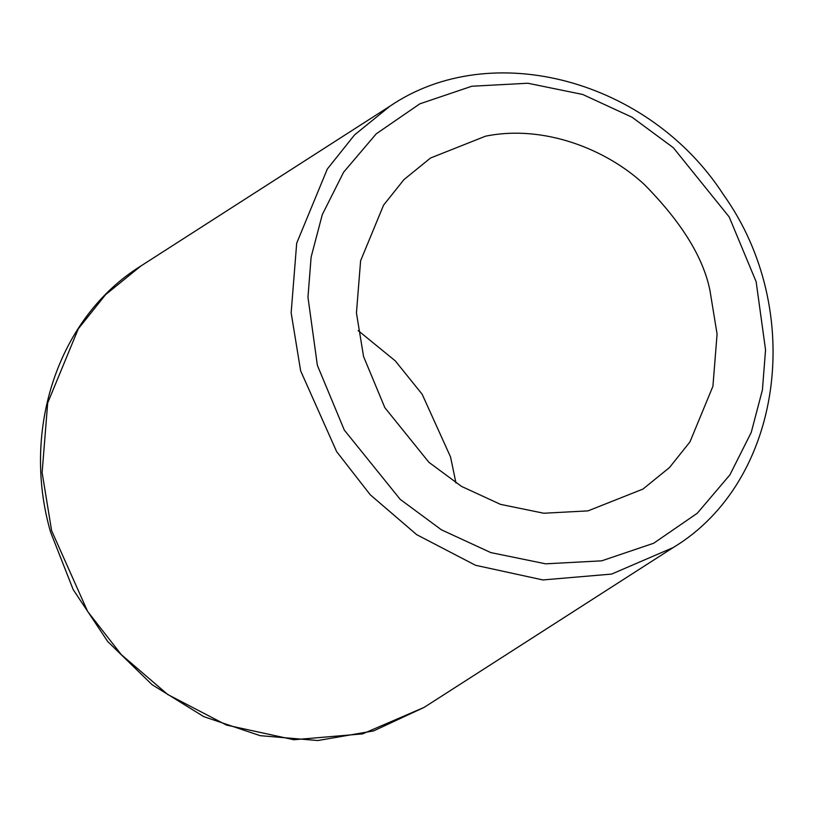 <?xml version="1.0" encoding="UTF-8"?>
<svg xmlns="http://www.w3.org/2000/svg" width="814" height="814" viewBox="0 0 814 814"><rect width="100%" height="100%" fill="white"/><g stroke="black" fill="none" stroke-linecap="round" stroke-linejoin="round"><path stroke-width="1.22" d="M358.17 330.586L395.329 360.917L422.161 394.251L450.559 456.99L455.952 482.946M709.961 290.537C703.367 257.529 681.562 222.263 644.566 184.727C606.99 149.552 544.098 124.247 485.51 136.192L430.545 158.008L404.009 179.558L383.567 205.148L360.602 260.775L356.44 312.983L363.563 356.532L384.839 407.672L428.947 462.342L461.487 486.385L500.478 504.365L543.803 513.237L588.013 510.877L642.979 489.061L669.515 467.511L689.957 441.91L712.922 386.294L717.083 334.076L709.961 290.537M51.618 530.667L87.627 611.456L121.245 654.578L167.684 694.474L226.506 725.081L293.895 739.743L362.627 733.872L424.175 707.366L373.565 730.931L317.806 740.537L260.144 735.663L203.836 716.666L152.055 684.666L107.692 641.513L73.199 589.621L50.519 531.918C20.94 429.161 58.588 317.022 140.924 265.964L105.545 294.688L78.297 328.825L47.68 402.991L42.125 472.598L51.618 530.667M317.368 365.333L307.967 297.212L311.111 257.122L322.303 214.591L343.589 172.232L376.241 133.822L419.841 103.826L471.845 86.233L527.838 83.242L582.722 94.475L632.102 117.257L673.32 147.71L729.191 216.962L756.145 281.736L765.547 349.847L762.413 389.947L751.22 432.478L729.924 474.837L697.283 513.247L653.683 543.243L601.678 560.836L545.675 563.827L490.801 552.594L441.422 529.812L400.203 499.358L344.322 430.107L317.368 365.333M300.641 370.858L336.65 451.658L370.258 494.78L416.707 534.676L475.529 565.282L542.907 579.944L611.65 574.074L673.198 547.557C782.59 481.735 806.196 310.745 723.656 194.973C649.46 79.904 491.575 37.068 389.947 106.166L354.568 134.89L327.32 169.017L296.693 243.183L291.147 312.8L300.641 370.858M424.175 707.366L673.198 547.557M389.947 106.166L140.924 265.964"/></g></svg>
